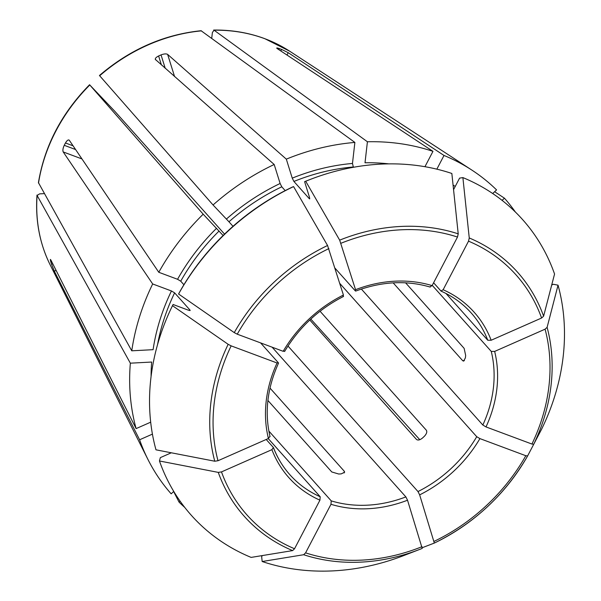 <?xml version="1.0" encoding="UTF-8"?>
<svg xmlns="http://www.w3.org/2000/svg" width="601" height="601" viewBox="0 0 601 601"><rect width="100%" height="100%" fill="white"/><g stroke="black" fill="none" stroke-linecap="round" stroke-linejoin="round"><path stroke-width="0.9" d="M304.602 181.667L305.706 181.239A222.024 187.67 -41.8 0 1 310.266 179.429L309.012 179.917A218.937 185.063 -41.8 0 0 304.602 181.667L309.553 197.511L309.29 198.668L293.912 181.449L292.251 178.144L286.316 159.145A222.746 188.278 -41.8 0 1 354.883 142.429L352.471 163.457L353.403 167.288M309.665 198.878L309.29 198.668A197.098 166.597 -41.8 0 1 309.763 198.48M305.706 181.239A818126.666 156666.967 66.2 0 1 339.67 240.152L355.544 289.69L355.281 290.854L335.027 268.181M310.266 179.429A222.024 187.67 -41.8 0 1 451.847 173.471A818126.741 399372.794 110.4 0 1 458.217 233.849L457.496 237.049L432.104 285.625L429.918 286.887M355.657 291.064L355.281 290.854M310.807 319.078L419.783 439.692M436.844 169.166L444.011 155.464A222.746 188.278 -41.8 0 1 471.875 170.098A222.746 188.278 -41.8 0 1 496.569 189.908L492.692 193.53M462.883 177.588A818126.741 399372.794 110.4 0 1 469.253 237.966A183.215 154.87 -41.8 0 1 543.612 316.179A818126.741 408131.437 162.6 0 0 554.558 274.018A222.024 187.67 -41.8 0 0 462.883 177.588L459.585 178.129L453.552 189.668M469.253 237.966L468.532 241.166L443.14 289.742L440.954 291.004L433.599 282.763M543.612 316.179L541.591 318.012L491.16 340.249L487.772 340.249L446.002 293.491M184.747 507.417A222.746 188.278 -41.8 0 1 179.038 502.098L180.075 501.129M558.044 285.182A818126.666 408131.4 162.6 0 1 547.105 327.35A183.215 154.87 -41.8 0 1 533.718 444.267A818126.658 177812.206 -152.4 0 0 541.546 429.317A222.024 187.67 -41.8 0 0 558.044 285.182L553.371 284.273L551.703 285.009M547.105 327.35L545.077 329.175L494.653 351.42L491.265 351.412L432.239 285.355M533.718 444.267L531.93 444.049L486.006 426.928L482.836 425.027L361.359 289.051M44.369 193.62L39.591 193.875L37.104 195.46L130.349 363.177L151.67 362.042A199.802 168.881 -41.8 0 0 151.091 376.324M37.014 195.055L37.104 195.46A164.614 139.139 -41.8 0 0 50.244 265.018C39.658 243.713 35.249 220.387 36.999 195.055M150.686 422.18L136.119 428.603A222.746 188.278 -41.8 0 1 130.349 363.177M535.431 440.991L535.438 440.999A818126.658 177812.206 -152.4 0 1 527.61 455.941L525.822 455.723L479.906 438.602L476.728 436.702L339.79 283.417M422.3 547.691A818126.666 156666.967 -113.8 0 0 434.328 543.071L419.656 494.871L417.995 491.558L287.984 346.033M89.579 84.718C61.602 113.228 44.557 145.87 38.426 182.644L131.762 350.811A222.746 188.278 -41.8 0 1 152.677 283.965L171.45 290.967L174.621 292.86L190.006 310.078L188.759 310.326L173.096 304.489L172.472 305.684A818126.658 177812.206 27.6 0 0 228.155 344.305L231.152 345.868L277.069 362.989L278.316 362.734L260.586 342.886M224.541 234.112L114.663 111.132L89.804 84.996L203.183 214.196L223.114 235.494M89.594 84.733L89.804 84.996A164.614 139.139 -41.8 0 0 38.517 183.102M262.171 561.522A818126.658 399372.749 -69.6 0 0 303.655 554.723A183.215 154.87 -41.8 0 0 419.513 549.479L422.202 548.42A183.215 154.87 -41.8 0 1 419.513 549.479L403.752 555.572A222.024 187.67 -41.8 0 1 262.171 561.522L261.66 556.721L262.261 555.587M422.202 548.42L407.531 500.22L405.87 496.907L272.118 347.183M303.655 554.723L305.586 552.86L330.978 504.292L331.234 500.873L268.857 431.052M99.458 75.523L213.055 204.979A222.746 188.278 -41.8 0 1 274.191 164.494L155.268 59.341M99.443 75.508C129.816 49.53 163.682 34.595 201.057 30.719L354.883 142.429M159.46 460.982A818126.741 408131.437 -17.4 0 0 218.261 472.386L221.491 471.905L271.915 449.661A124.197 104.98 138.2 0 0 319.935 500.175L294.543 548.751L292.619 550.606A818126.658 399372.749 -69.6 0 1 251.128 557.405A222.024 187.67 -41.8 0 1 159.46 460.982L160.332 457.631L171.308 452.793M173.742 491.423L171.172 493.827A222.746 188.278 -41.8 0 1 147.959 459.48A222.746 188.278 -41.8 0 1 139.605 439.774L54.323 271.156L51.573 264.29L52.745 263.771M152.414 434.125L139.605 439.774M190.164 310.492L190.006 310.078A197.098 166.597 -41.8 0 0 189.758 310.589M131.762 350.811L153.09 349.677A199.802 168.881 -41.8 0 1 171.45 290.967M172.472 305.684A222.024 187.67 -41.8 0 0 155.975 449.818A818126.666 408131.4 -17.4 0 0 214.767 461.222L217.998 460.734L268.422 438.497L269.894 436.349M494.631 191.719L504.434 198.18A222.746 188.278 -41.8 0 1 515.38 212.033M504.434 198.18L502.09 200.366M293.581 186.588A222.024 187.67 -41.8 0 0 178.58 294.002L179.203 292.815A218.937 185.063 -41.8 0 1 292.477 187.016L293.581 186.588A818126.666 156666.967 66.2 0 1 327.553 245.493L343.419 295.038L343.156 296.203M178.58 294.002A818126.658 177812.206 27.6 0 0 234.262 332.623L237.252 334.186L283.176 351.307L284.423 351.059M68.897 139.95L69.31 140.266C68.341 139.424 67.057 140.334 65.464 142.978A169.813 143.534 138.2 0 0 64.239 145.307L75.598 149.544M69.31 140.266L158.784 272.283A222.746 188.278 -41.8 0 1 203.183 214.196M183.906 284.746L180.728 281.185L177.558 279.285L158.784 272.283M405.585 282.823L464.137 348.355L465.662 355.446A121.5 102.696 -41.8 0 1 465.377 357.918L463.596 361.126L462.717 360.72L393.159 282.861M136.119 428.603L50.837 259.985C50.161 258.843 50.176 259.534 50.875 262.051A169.813 143.534 138.2 0 0 51.573 264.29M319.935 500.175L320.198 496.757L268.226 438.58M444.011 155.464L288.232 52.685L281.614 49.432A169.813 143.534 138.2 0 0 280.509 49.019A169.813 143.534 138.2 0 0 279.405 48.613L278.849 49.665M487.772 340.249A121.5 102.696 138.2 0 0 471.184 312.933C462.868 303.655 452.876 296.406 441.194 291.177L440.954 291.004M344.14 472.957L344.328 471.297L344.636 472.198L341.218 473.881A121.5 102.696 -41.8 0 1 338.709 474.016L331.79 471.965L267.911 400.461M344.328 471.297L270.007 388.103M286.316 159.145L167.641 54.398C166.274 53.609 164.073 53.774 161.038 54.901A169.813 143.534 138.2 0 0 158.611 55.976L161.414 64.946M285.19 190.615L281.786 186.798L280.126 183.493L274.191 164.494M320.063 311.25L426.372 430.248C427.273 431.818 426.635 433.794 424.456 436.198A121.5 102.696 -41.8 0 1 422.48 438.039C419.949 440.045 417.958 440.518 416.508 439.459L309.8 320.017M50.394 259.429L50.837 259.985M152.677 283.965L63.203 151.94C62.572 150.468 62.917 148.259 64.239 145.307M155.524 59.747C154.818 58.665 155.847 57.411 158.611 55.976M279.405 48.613C276.896 47.779 276.159 47.764 277.196 48.576L276.715 48.042M434.328 543.071L434.335 543.071A183.215 154.87 -41.8 0 0 527.61 455.949C505.418 494.353 474.324 523.396 434.335 543.071M213.055 204.979L228.958 221.784A197.098 166.597 -41.8 0 1 281.786 186.798M271.915 449.661L273.38 447.512L266.198 439.474M273.545 447.948A121.5 102.696 138.2 0 0 289.967 474.828C282.898 466.894 277.414 457.864 273.523 447.737L273.38 447.512M270.052 436.649C264.417 412.692 267.235 388.193 278.503 363.154L278.316 362.734M424.945 166.71L432.968 151.354A222.746 188.278 -41.8 0 0 367.414 141.761L365.01 162.788A199.802 168.881 -41.8 0 1 388.892 163.878M211.725 38.291L212.393 32.484L214.054 30.2L367.414 141.761M277.196 48.576L432.968 151.354M173.629 491.535L179.038 502.098M233 226.307L228.958 221.784M289.614 51.168L264.786 38.667C248.739 32.717 231.685 29.847 213.64 30.05L214.054 30.2A164.614 139.139 -41.8 0 1 264.981 38.772A164.614 139.139 -41.8 0 1 289.614 51.168L471.875 170.098M292.251 178.144A199.802 168.881 -41.8 0 1 352.471 163.457M293.912 181.449A197.098 166.597 -41.8 0 1 353.148 167.003M341.03 243.24A180.292 152.399 -41.8 0 1 457.496 237.049M432.104 285.625A124.197 104.98 138.2 0 0 355.544 289.69M339.67 240.152A183.215 154.87 -41.8 0 1 458.217 233.849M453.071 185.108A199.802 168.881 -41.8 0 1 455.25 186.43M468.532 241.166A180.292 152.399 -41.8 0 1 541.591 318.012M491.16 340.249A124.197 104.98 138.2 0 0 443.14 289.742M545.077 329.175A180.292 152.399 -41.8 0 1 531.93 444.049M486.006 426.928A124.197 104.98 138.2 0 0 494.653 351.42M525.822 455.723A180.292 152.399 -41.8 0 1 434.17 541.328M419.656 494.871A124.197 104.98 138.2 0 0 479.906 438.602M422.045 546.67A180.292 152.399 -41.8 0 1 305.586 552.86M330.978 504.292A124.197 104.98 138.2 0 0 407.531 500.22M99.668 75.786A164.614 139.139 -41.8 0 1 201.515 30.861M170.383 453.199A199.802 168.881 -41.8 0 1 170.023 452.538M294.543 548.751A180.292 152.399 -41.8 0 1 221.491 471.905M292.619 550.606A183.215 154.87 -41.8 0 1 218.261 472.386M157.56 344.561A197.098 166.597 -41.8 0 1 174.621 292.86M217.998 460.734A180.292 152.399 -41.8 0 1 231.152 345.868M277.069 362.989A124.197 104.98 138.2 0 0 268.422 438.497M214.767 461.222A183.215 154.87 -41.8 0 1 228.155 344.305M237.252 334.186A180.292 152.399 -41.8 0 1 328.905 248.589M343.419 295.038A124.197 104.98 138.2 0 0 283.176 351.307M65.464 142.978L73.067 145.81M281.614 49.432L280.817 50.957M288.232 52.685L287 55.044M161.038 54.901L165.222 68.304M50.875 262.051L51.694 261.69M54.323 271.156L56.088 270.375M63.203 151.94L81.961 158.934M167.641 54.398L174.568 76.552M464.393 360.63L462.717 360.72M180.728 281.185A197.098 166.597 -41.8 0 1 219.095 230.994M177.558 279.285A199.802 168.881 -41.8 0 1 216.563 228.267M417.995 491.558A121.5 102.696 138.2 0 0 476.728 436.702M226.427 219.049A199.802 168.881 -41.8 0 1 280.126 183.493M331.234 500.873A121.5 102.696 138.2 0 0 405.87 496.907M289.967 474.828A121.5 102.696 138.2 0 0 320.198 496.757M482.836 425.027A121.5 102.696 138.2 0 0 491.265 351.412M234.262 332.623A183.215 154.87 -41.8 0 1 327.553 245.493M355.664 291.094C381.56 281.418 406.419 280.089 430.233 287.09M50.244 265.018L147.959 459.48M343.554 296.436C318.575 309.184 298.93 327.537 284.604 351.495"/></g></svg>
